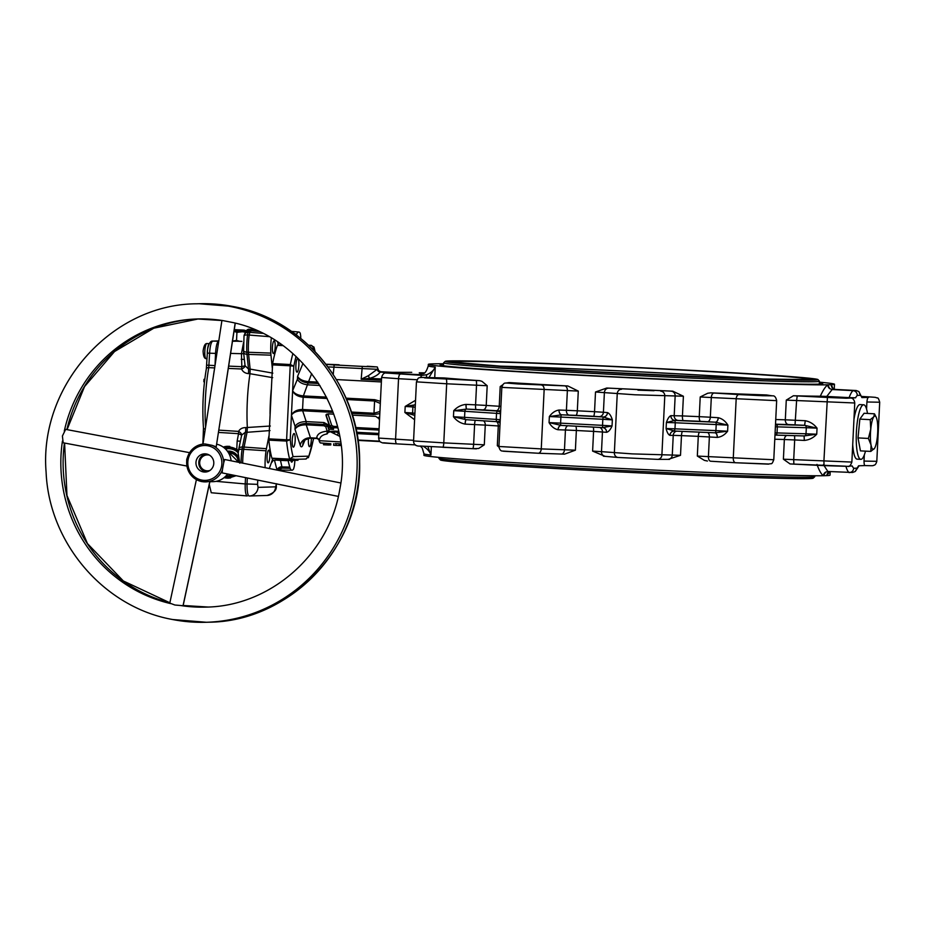 <?xml version="1.0" encoding="UTF-8"?>
<svg xmlns="http://www.w3.org/2000/svg" width="926" height="926" viewBox="0 0 926 926"><rect width="100%" height="100%" fill="white"/><g stroke="black" fill="none" stroke-linecap="round" stroke-linejoin="round"><path stroke-width="1.39" d="M857.117 459.146A27.305 5.869 93 0 1 852.719 444.584A27.305 5.869 93 0 0 853.587 452.038A27.305 5.869 93 0 0 857.117 459.146L860.821 459.342A27.305 5.869 93 0 0 865.497 451.136M867.488 413.436A27.305 5.869 93 0 0 867.222 411.896A27.305 5.869 93 0 0 863.692 404.789A27.305 5.869 93 0 0 857.291 422.071A27.305 5.869 93 0 0 857.291 452.224A27.305 5.869 93 0 0 860.821 459.342M859.999 404.593A27.305 5.869 93 0 0 853.946 419.478A27.305 5.869 93 0 1 859.999 404.593L863.692 404.789M876.274 417.348A16.691 3.588 93 0 0 873.808 416.804A16.691 3.588 93 0 0 870.764 429.132A16.691 3.588 93 0 0 871.053 445.012A16.691 3.588 93 0 0 874.387 448.566A16.691 3.588 93 0 0 874.642 448.172A16.691 3.588 93 0 0 877.42 436.25A16.691 3.588 93 0 0 877.13 420.369A16.691 3.588 93 0 0 876.274 417.348L874.468 413.806L873.808 416.804L870.232 419.652L870.764 429.132L868.403 438.449L871.053 445.012L870.81 451.413L874.595 448.265M870.81 451.413L860.428 450.869L858.02 437.905L859.849 419.108L864.085 413.262L874.468 413.806M870.232 419.652L859.849 419.108M868.403 438.449L858.02 437.905M438.982 457.375L438.936 458.312A188.14 3.287 2.8 0 0 438.959 458.37L440.406 459.956A186.624 3.253 2.8 0 0 586.598 470.234A186.624 3.253 2.8 0 0 813.144 478.186L814.73 476.74A188.14 3.287 2.8 0 0 814.764 476.693L814.811 475.756M438.959 458.37A188.14 3.287 2.8 0 0 586.343 468.73A188.14 3.287 2.8 0 0 814.73 476.74M828.585 472.237L826.791 475.628A203.315 3.554 -177.2 0 1 823.434 475.733L823.341 475.733C821.177 474.077 819.047 470.304 816.987 464.401M427.847 446.517L430.937 455.048A203.315 3.554 -177.2 0 1 423.969 453.775L423.888 455.291A203.315 3.554 2.8 0 0 583.183 466.554A203.315 3.554 2.8 0 0 823.341 475.733A4.549 4.341 -54 0 1 825.679 472.098L828.145 471.484L852.626 472.48L855.311 471.438L856.839 468.174A37.167 7.987 93 0 0 858.576 465.79L865.243 465.581C875.545 465.882 872.084 465.651 874.318 465.165C875.348 464.864 876.181 463.579 876.806 461.322L864.016 461.079L864.328 454.886M828.041 472.711L828.052 472.7A4.549 4.398 44 0 0 826.86 475.628A203.315 3.554 2.8 0 0 830.032 475.154L830.205 471.589M605.072 456.333L592.617 451.101L593.578 431.4A203.315 3.554 -177.2 0 1 584.931 430.949A203.315 3.554 -177.2 0 1 576.354 430.486L575.393 450.186L564.513 454.157L561.469 454.041M538.249 453.254L561.341 454.041A4.549 2.928 -88 0 0 561.399 454.041L564.513 454.157M498.952 447.142L497.32 445.661L498.281 425.96A203.315 3.554 -177.2 0 1 485.27 425.115L484.298 444.816L478.684 448.473L472.654 448.67A4.549 0.787 -87.4 0 0 473.637 444.237L474.598 424.536A4.549 0.787 92.6 0 1 475.362 420.3M472.642 448.67L420.983 446.066C416.063 446.459 413.586 444.758 413.563 440.95L443.785 442.871A4.549 0.787 -87.4 0 1 442.79 447.304A4.549 0.787 -87.4 0 0 442.79 447.304L472.63 448.67A4.549 0.787 -87.4 0 0 472.642 448.67L476.427 448.844M845.531 466.183L790.005 463.938L793.871 464.123L793.709 459.632L851.862 462.074C850.554 465.546 849.292 466.982 848.066 466.357L824.071 465.639L823.908 461.16L827.416 397.462L846.295 398.238L855.578 397.798L849.142 397.624A41.728 8.959 -87 0 1 853.008 390.633L856.272 390.529L858.888 391.594L860.404 395.321L857.314 395.414C857.082 392.543 855.647 390.957 853.008 390.633L832.127 389.533L826.756 396.444L849.142 397.624M790.075 463.938L783.396 459.203L784.357 439.514A203.315 3.554 -177.2 0 1 774.773 439.225M710.682 461.229L710.74 461.229A4.549 2.604 -86.5 0 1 710.74 461.229A4.549 2.604 -86.5 0 1 708.413 456.622L773.777 459.747C771.508 465.465 771.902 462.977 768.487 464.146L735.603 462.745A4.549 2.604 -86.5 0 1 733.276 458.139L736.17 399.048A4.549 2.604 -86.5 0 1 738.994 394.569L762.538 395.726L772.018 395.807L766.543 394.951A203.315 3.554 -177.2 0 1 710.774 392.844L738.994 394.569M707.441 461.032L704.42 460.384L697.324 456.055L698.285 436.354A203.315 3.554 -177.2 0 1 681.478 435.625L680.506 455.326L668.178 459.365M667.773 459.365A4.549 4.283 -89.9 0 0 667.993 459.365L669.486 459.389M603.393 456.205L605.222 456.356A4.549 4.121 -85.1 0 1 601.495 451.645L632.134 453.879L672.276 455.06L673.237 435.359L669.961 435.359A4.549 4.283 90.1 0 1 674.302 431.041M717.222 437.408A4.549 2.604 93.5 0 0 714.907 432.801L727.605 431.203C724.745 434.873 721.319 436.933 717.326 437.408L698.285 436.354A4.549 1.563 92.4 0 1 699.558 432.153M669.961 435.359L669.915 435.359C668.306 434.641 667.033 432.373 666.095 428.53L674.452 431.041A219.242 3.831 -177.2 0 0 714.849 432.801L714.918 432.801A2.28 0.891 -87.6 0 0 715.914 430.602L727.605 431.203L727.894 425.138L715.37 422.187A4.549 2.604 93.5 0 0 718.194 417.707L718.287 417.719C722.211 418.668 725.417 421.145 727.894 425.138L716.203 424.548A2.28 0.891 -87.6 0 0 715.439 422.198A4.549 2.593 94.4 0 0 718.287 417.719M669.915 435.359A4.549 4.283 92.1 0 1 674.36 431.041L674.973 428.831A221.522 3.866 2.8 0 0 715.914 430.602L716.203 424.548A221.522 3.866 -177.2 0 1 675.274 422.765L674.973 428.831L666.095 428.53L666.396 422.476C667.704 418.645 669.197 416.364 670.887 415.658L682.439 415.924A203.315 3.554 2.8 0 0 699.257 416.654L700.218 396.965L707.707 393.249L710.774 392.844M670.922 415.658A4.549 4.283 90.1 0 0 674.973 420.439A219.242 3.831 2.8 0 0 715.37 422.187L700.588 421.353A207.864 3.623 -177.2 0 1 683.4 420.612L674.915 420.439L666.396 422.476L675.274 422.765L674.915 420.439A4.549 4.271 88 0 1 670.887 415.658M606.518 432.303A4.549 4.121 94.9 0 0 602.791 427.604A4.549 4.121 94.9 0 0 602.757 427.592L612.051 425.937C610.489 429.641 608.66 431.771 606.576 432.303L593.578 431.4A4.549 0.787 93 0 0 593.253 427.106M503.339 451.228L538.11 453.242A4.549 2.928 -88 0 0 538.18 453.242L561.399 454.041A4.549 2.928 -88 0 0 564.478 449.7L565.439 430L558.019 429.745C554.361 428.912 551.375 426.527 549.06 422.603L561.249 425.404A219.242 3.831 -177.2 0 0 602.629 427.592L602.71 427.592A4.549 4.121 93.3 0 0 602.699 427.592L602.525 425.347L612.051 425.937L612.352 419.872L603.15 416.978A4.549 4.121 94.9 0 0 607.479 412.602L607.537 412.614C609.551 413.494 611.148 415.913 612.352 419.872L602.826 419.281L603.208 416.989A4.549 4.121 96.6 0 0 607.537 412.614M558.112 429.745A4.549 2.928 92 0 1 561.179 425.404L561.179 425.404A2.28 0.706 -86.9 0 1 560.6 423.136A221.522 3.866 2.8 0 0 602.525 425.347L602.826 419.281A221.522 3.866 -177.2 0 1 581.632 418.182A221.522 3.866 -177.2 0 1 560.901 417.07L549.361 416.55C552.035 412.799 555.253 410.635 558.98 410.044L566.411 410.299L567.372 390.598A4.549 2.928 -88 0 0 564.675 385.853L567.846 385.968A203.315 3.554 -177.2 0 1 509.138 382.565L506.672 383.04L518.039 383.954L564.675 385.853M559.072 410.056A4.549 2.928 92 0 0 561.769 414.802A219.242 3.831 2.8 0 0 582.234 415.901A219.242 3.831 2.8 0 0 603.15 416.978L593.531 416.283A207.864 3.623 -177.2 0 1 584.688 415.82A207.864 3.623 -177.2 0 1 575.926 415.357L561.7 414.802L549.361 416.55L549.06 422.603L560.6 423.136L560.901 417.07A2.28 0.706 -86.9 0 1 561.7 414.802A4.549 2.928 91 0 1 558.98 410.044M483.43 420.821A4.549 3.206 93.8 0 1 485.27 425.115L465.176 424.108A4.549 0.787 92.6 0 1 466.172 419.675L466.114 419.675A2.28 1.69 -86.1 0 1 466.102 419.675A2.28 1.69 -86.1 0 1 464.563 417.348A221.522 3.866 2.8 0 0 496.243 419.397L500.248 419.686M465.176 424.108L465.06 424.096C460.349 423.17 456.472 420.717 453.451 416.735L466.125 419.675L497.47 421.712L500.19 420.983M466.067 419.675L466.102 419.675A4.549 0.799 93.3 0 0 465.06 424.096M500.607 412.301L497.968 411.098L498.778 410.97L496.105 410.727A207.864 3.623 -177.2 0 1 482.793 409.871L466.635 409.072L453.752 410.681C457.143 406.989 461.229 404.905 466.021 404.407L475.57 404.836L476.531 385.147A4.549 0.787 -87.4 0 0 475.964 380.482L479.761 380.667A203.315 3.554 -177.2 0 1 444.167 377.947L424.548 377.889L475.964 380.482M466.137 404.407A4.549 0.787 92.6 0 0 466.704 409.072A219.242 3.831 2.8 0 0 497.968 411.098A4.549 4.537 -98.9 0 0 498.894 411.051L498.894 411.051A4.549 4.537 -98.9 0 0 499.195 410.994M876.806 461.322L879.7 402.231L866.91 401.988L866.562 409.049M865.289 465.581C864.49 465.824 864.074 464.32 864.016 461.079M866.91 401.988C867.268 398.747 867.836 397.219 868.623 397.404L862.025 396.455M849.038 466.079L852.244 465.975A37.167 7.987 93 0 0 853.749 468.267L856.839 468.174M858.888 391.594L861.909 397.601L868.623 397.404M845.982 466.472A41.728 8.959 -87 0 0 849.003 472.584C851.688 472.48 853.274 471.033 853.749 468.267M804.335 440.429L804.115 435.938A2.28 1.817 -88.5 0 0 806.014 433.773L816.744 434.213C813.317 437.882 809.174 439.954 804.335 440.429L804.057 435.938L816.744 434.213L817.045 428.159L804.567 425.323L805.296 420.728C810.065 421.677 813.977 424.154 817.045 428.159L806.314 427.719A2.28 1.817 -88.5 0 0 804.636 425.335L805.296 420.728M804.15 435.938L804.115 435.938A2.28 1.817 -88.5 0 0 804.138 435.938L775.444 435.081A2.28 1.528 -88.1 0 0 777.041 432.917A221.522 3.866 2.8 0 0 806.014 433.773L806.314 427.719A221.522 3.866 -177.2 0 1 777.331 426.851L777.041 432.917L775.085 432.859M774.981 435.012L775.432 435.081A2.28 1.528 -88.1 0 0 775.444 435.081A219.242 3.831 -177.2 0 0 804.046 435.938M848.945 397.995C852.302 397.52 854.235 399.175 854.756 402.984L796.603 400.541L795.029 424.849L804.567 425.323A219.242 3.831 2.8 0 1 775.965 424.478A4.549 4.48 -81.6 0 1 775.525 424.432A4.549 4.48 -81.6 0 1 775.502 424.432A4.549 4.48 -77.6 0 0 775.942 424.478A2.28 1.528 -88.1 0 1 777.331 426.851L775.386 426.793M567.846 385.968L578.287 391.096L577.326 410.797A203.315 3.554 2.8 0 0 585.892 411.248A203.315 3.554 2.8 0 0 594.538 411.7L595.511 391.999L606.727 388.029L672.82 391.2A203.315 3.554 -177.2 0 1 606.727 388.029M672.82 391.2L683.4 396.235L682.439 415.924A4.549 1.192 92.5 0 0 683.4 420.612M766.543 394.951L767.92 395.182M795.029 424.849L788.582 424.583A4.549 3.496 91.6 0 1 785.317 419.814L786.278 400.113L793.408 395.749L827.416 397.462M826.756 396.444L820.32 396.212A203.315 3.554 -177.2 0 1 793.408 395.749M820.32 396.212C822.959 390.344 825.448 386.536 827.786 384.822L829.754 388.654A4.549 4.317 54.6 0 1 827.786 384.822A203.315 3.554 2.8 0 1 587.628 375.643A203.315 3.554 2.8 0 1 428.333 364.381A203.315 3.554 2.8 0 1 443.554 363.779M479.761 380.667L481.96 381.338L487.192 385.725L486.231 405.426A203.315 3.554 2.8 0 0 499.241 406.271L500.202 386.57L502.876 384.707M506.221 383.017L509.138 382.565M856.272 390.529L835.391 389.429L833.018 388.561L831.305 384.707A203.315 3.554 2.8 0 0 834.476 384.244A203.315 3.554 2.8 0 0 819.394 382.16M833.018 388.561L832.497 388.098A4.549 4.422 -43.8 0 1 831.305 384.707L832.81 388.399M414.593 419.733L404.894 412.487L414.686 415.392A2.28 2.222 -82.5 0 1 414.524 415.38L414.512 415.369A2.28 2.222 -82.5 0 1 412.602 413.019A221.522 3.866 2.8 0 0 414.917 413.309M415.207 407.243A221.522 3.866 -177.2 0 1 412.892 406.954A2.28 2.222 -82.5 0 1 415.195 404.789A4.549 1.551 92.4 0 0 415.334 404.766A219.242 3.831 2.8 0 1 415.242 404.789A4.549 1.551 93.2 0 0 415.334 404.778L405.194 406.433L415.554 400.287M339.692 436.331L337.377 435.174A3.033 0.914 109.5 0 1 338.766 432.639L338.974 432.708M337.377 435.174L330.42 431.771L328.244 432.361L327.063 433.935C322.236 434.745 319.632 436.991 319.25 440.683A3.033 2.662 -0.7 0 0 316.669 438.137L310.476 437.801A3.033 0.648 93 0 0 310.777 438.206A3.033 0.648 93 0 0 310.789 438.206L310.06 438.195C300.221 441.123 305.013 441.899 303.323 442.119L303.323 442.119A9.098 7.616 22.7 0 0 302.848 445.163A12.142 2.604 -87 0 1 301.459 446.818A12.142 2.604 -87 0 1 300.232 445.244A9.098 7.778 161.8 0 1 310.476 437.801L306.217 424.826C300.776 424.803 297.026 426.273 294.977 429.236C296.945 425.509 300.661 423.599 306.124 423.529L306.217 424.826L323.973 425.763L325.744 426.712A1.516 1.296 161.8 0 0 327.445 425.474L328.915 429.953A1.516 1.296 161.8 0 1 327.214 431.192L325.744 426.712M310.777 438.206L316.692 438.507C317.687 438.137 320.222 441.517 319.25 440.741A2.28 2.28 -150.6 0 0 321.403 443.068L330.327 443.704M330.316 443.704L320.79 442.964C320.269 443.23 319.759 442.478 319.25 440.683L340.618 441.933M317.317 438.114L316.669 438.137C317.005 434.12 320.523 431.805 327.214 431.192L327.063 433.935M333.707 443.751L333.638 445.267L335.999 445.418L340.039 445.522L340.062 444.133M329.598 444.955L330.767 444.955L330.825 443.728M328.742 445.012L328.799 443.623L328.718 445.024L323.533 444.746L323.602 443.299M328.742 444.955L329.587 444.989L329.656 443.67M329.494 445.001L329.552 443.658M340.039 445.487L341.092 445.487M340.351 445.51L340.421 444.156M333.673 445.267L333.742 443.878M335.999 445.418L336.069 443.982M339.229 444.04L339.113 445.545M339.113 445.556L339.194 444.11M334.043 433.356L334.842 431.886L338.962 432.639M328.244 432.361L328.799 431.169L334.842 431.886L334.842 431.122L338.673 431.331M300.232 445.244L294.977 429.236L295.116 426.435C297.014 423.263 300.719 421.654 306.217 421.596L306.124 423.529L323.88 424.455L327.445 425.474L327.503 424.421L329.054 429.178L328.799 431.169M294.04 433.518A6.829 1.47 93 0 0 292.234 440.325A6.829 1.47 93 0 0 293.345 447.154A6.829 1.47 93 0 0 293.368 447.154A6.829 1.47 93 0 0 295.174 440.359A6.829 1.47 93 0 0 294.063 433.518A6.829 1.47 93 0 0 294.04 433.518M308.508 438.38A6.829 1.47 93 0 0 309.515 446.668A6.829 1.47 93 0 0 309.539 446.668A6.829 1.47 93 0 0 311.379 438.23M272.14 458.567L290.151 459.504L289.653 459.122L293.067 456.622L289.907 459.504L271.897 458.185A68.281 14.654 -87 0 1 268.864 440.139L272.614 363.594A68.281 14.654 -87 0 1 277.418 345.317L281.805 344.796M297.709 358.524A6.829 1.47 93 0 0 295.903 365.319A6.829 1.47 93 0 0 297.014 372.159A6.829 1.47 93 0 0 297.038 372.159A6.829 1.47 93 0 0 298.843 365.353A6.829 1.47 93 0 0 297.732 358.524A6.829 1.47 93 0 0 297.709 358.524M308.879 345.456L311.437 345.375L308.636 345.224L311.414 345.375L314.18 348.558L313.764 346.799M268.864 440.139L286.62 441.077L290.232 439.711A65.237 14.006 93 0 0 293.067 456.622L308.914 456.148A65.237 14.006 93 0 0 313.416 439.005L313.439 439.074M313.451 438.345L313.486 439.051L313.52 438.345M290.151 459.504L306.101 459.018L308.914 456.148L305.858 459.018M313.451 439.387L308.427 457.71M281.053 459.03L280.983 460.419L276.92 460.164L277.001 458.648M280.983 460.419L286.389 460.639L286.389 459.319M289.41 460.442L290.671 460.5L290.729 459.481M290.498 460.5L290.544 459.493M290.683 460.419L292.361 460.465L292.338 459.435M292.361 460.396L293.646 460.43L293.692 459.4M293.716 460.291L295.058 460.361L295.116 459.354M295.07 460.257L296.528 460.315L296.586 459.308M295.024 460.361L295.07 459.354M296.355 460.326L296.401 459.308M296.528 460.291L296.933 459.296M296.887 460.315L297.987 460.28L298.033 459.261M287.928 460.523L289.34 460.535M289.34 460.558L289.398 459.47M286.4 460.569L287.836 460.581M287.836 460.604L287.893 459.4M271.897 458.185L289.653 459.122A68.281 14.654 -87 0 1 286.62 441.077L286.609 439.804L290.232 439.711L291.424 415.195C293.392 411.457 297.107 409.547 302.57 409.477L302.663 410.785C297.223 410.762 293.473 412.232 291.424 415.195L292.628 390.703C294.364 393.619 297.952 395.356 303.392 395.911L303.161 397.231C297.755 396.629 294.248 394.453 292.628 390.703L297.431 379.197L297.57 376.396C299.306 379.313 302.895 381.061 308.335 381.605L317.792 382.114M272.464 364.879L290.22 365.805L290.37 364.531L293.82 366.175L292.628 390.703M311.68 373.583L308.103 382.924C302.698 382.322 299.191 380.146 297.57 376.396L302.999 363.374M319.968 385.482L308.011 384.857C302.547 384.244 299.017 382.357 297.431 379.197M368.49 375.643A3.033 0.88 -104.5 0 0 369.613 378.352L361.175 379.232L368.49 375.643L377.218 369.3L327.978 366.881M338.916 364.867L332.654 364.647L338.916 364.867M328.672 431.481L334.842 431.122M323.973 425.763L323.973 422.534L327.503 424.421M323.973 422.534L306.217 421.596L302.663 410.785L333.129 412.394M380.204 372.102A3.033 2.431 -142.8 0 1 377.218 369.3L378.248 369.497C378.074 370.192 378.908 370.932 380.76 371.72L380.181 372.125C378.167 374.856 374.648 376.928 369.613 378.352L381.524 378.977M337.863 427.881L333.58 427.662L333.499 429.409L329.054 429.178M326.762 414.119A1.516 1.296 -18.2 0 0 326.195 415.01L326.183 414.535M327.931 413.876L331.716 425.404A1.516 1.296 -18.2 0 0 330.015 426.655L326.021 414.79M331.716 425.404L333.487 426.354L333.58 427.662L330.015 426.655L329.969 427.523L326.01 415.45L328.406 413.876L333.765 414.165M379.556 419.108L375.759 416.376L352.378 415.149M333.499 429.409L329.969 427.523M379.822 413.621L373.919 414.547L351.822 413.378M351.382 412.058L373.826 413.239L379.926 411.526M380.32 403.447L374.417 400.993L346.66 399.523M346.069 398.168L374.648 399.673L380.436 401.294M336.474 379.567L381.373 381.94M377.195 369.358A3.033 2.408 -143.5 0 0 380.181 372.125L389.707 372.634M390.413 372.669L411.375 372.321M386.316 373.085L386.57 373.074C384.302 372.53 382.646 373.988 381.593 377.461L378.63 438.067L413.586 440.313M333.221 374.405L334.17 364.913L362.298 366.395C378.248 367.101 379.88 367.055 367.194 366.245C381.616 367.448 375.806 366.048 378.271 369.266A3.033 2.685 -1.4 0 0 378.248 369.497A3.033 2.662 -0.6 0 1 378.259 369.324M386.918 373.074L422.129 375.377A4.549 1.551 93.2 0 0 420.705 377.507M421.828 374.069A212.413 3.704 -177.2 0 0 418.749 374.59L394.326 373.525L419.339 374.856C421.527 374.66 421.33 374.567 418.749 374.59C421.33 374.567 421.527 374.66 419.339 374.856A212.413 3.704 -177.2 0 0 422.129 375.377L426.851 374.694A4.549 1.458 68.7 0 0 426.712 377.542M424.432 372.842L419.258 372.773L423.911 373.178M431.354 446.726L430.937 455.048C429.942 451.703 427.407 448.786 423.344 446.309A4.549 1.401 -62.5 0 1 423.275 446.228M426.851 374.694C431.111 372.75 433.912 370.25 435.243 367.159L428.923 377.6M439.572 378.653L455.696 379.22L439.572 378.653M524.961 384.197L541.073 384.753L524.961 384.197M637.945 390.159L654.057 390.714L637.945 390.159M748.266 394.939L764.378 395.506L748.266 394.939M826.362 397.266L842.475 397.821L826.362 397.266M862.233 396.999L867.419 397.069L862.094 396.617M823.422 464.62L827.844 471.473M826.791 475.628L829.893 471.577M823.434 475.733L825.679 472.098M828.064 472.688L828.932 472.005M835.426 389.429A207.864 3.623 -177.2 0 1 832.15 389.533L829.754 388.654M827.879 384.811A203.315 3.554 2.8 0 0 831.235 384.718M819.36 382.878A191.555 3.345 -177.2 0 1 822.728 383.665A191.555 3.345 -177.2 0 1 590.163 375.562A191.555 3.345 -177.2 0 1 440.081 364.96A191.555 3.345 -177.2 0 1 443.519 364.497M445.221 361.348L443.635 362.795A188.14 3.287 2.8 0 0 443.6 362.853A188.14 3.287 2.8 0 0 591.008 373.271A188.14 3.287 2.8 0 0 819.441 381.234A188.14 3.287 2.8 0 0 819.406 381.176L817.971 379.579A186.624 3.253 2.8 0 0 671.778 369.3A186.624 3.253 2.8 0 0 445.221 361.348A186.624 3.253 2.8 0 0 591.413 371.743A186.624 3.253 2.8 0 0 817.971 379.579M671.616 369.312A185.86 3.241 2.8 0 0 445.973 361.499A185.86 3.241 2.8 0 0 591.575 371.743A185.86 3.241 2.8 0 0 817.207 379.66A185.86 3.241 2.8 0 0 671.616 369.312M670.632 369.335A181.311 3.16 2.8 0 0 450.522 361.615A181.311 3.16 2.8 0 0 592.559 371.708A181.311 3.16 2.8 0 0 812.669 379.324A181.311 3.16 2.8 0 0 670.632 369.335M762.989 379A165.384 2.882 2.8 0 0 667.021 373.236A165.384 2.882 2.8 0 0 500.005 366.14M238.341 462.248A9.098 8.89 -91.7 0 0 228.664 453.115L229.173 453.092M239.51 462.491A11.124 10.857 88.3 0 0 227.379 451.17A11.066 10.811 88.3 0 1 239.417 462.468M225.493 449.017A13.577 13.265 88.3 0 1 238.214 452.86A13.531 13.207 -91.7 0 0 225.539 449.064M224.312 447.952A14.92 14.573 88.3 0 1 238.433 451.205M224.115 447.779A15.175 14.816 88.3 0 1 228.166 447.05M254.175 329.448L248.376 329.239L254.627 329.633M256.49 330.432L247.126 329.887L248.376 329.239M234.764 329.656L244.348 330.131L234.764 329.656M234.035 331.195L245.483 331.716L245.529 330.895L234.162 330.397M258.458 331.311L256.699 331.253M232.53 341.081L241.883 341.37M232.299 341.069L236.535 340.455L236.929 332.365L234.012 331.381M236.107 475.721L228.352 478.163L224.08 477.677M238.121 453.809L238.839 448.716A4.549 2.489 11.3 0 1 242.473 447.015L244.094 447.073L247.045 432.268L245.425 432.187L241.663 435.127L238.549 433.681A4.549 1.134 93.6 0 0 238.538 431.389C239.984 428.854 242.381 427.592 245.726 427.592L270.334 426.018M238.839 448.716L241.663 435.127A4.549 2.57 26.1 0 0 241.339 433.854A4.549 2.57 26.1 0 0 238.538 431.389L218.872 430.139M239.799 463.162L238.248 453.636M268.957 336.636L247.555 334.934A4.549 1.516 -172.5 0 0 244.024 335.953L243.561 352.181A4.549 2.616 174.1 0 0 246.999 354.345L270.982 355.167A13.763 2.952 -87 0 1 270.832 353.107A21.344 4.584 -87 0 1 271.33 338.002M300.753 338.36A21.344 4.584 93 0 0 300.707 335.964L300.255 333.256A21.344 4.584 93 0 0 298.878 332.029A21.344 4.584 93 0 0 296.714 334.078A13.763 2.952 93 0 0 296.355 334.911M273.483 353.558A6.355 1.366 -87 0 1 273.459 353.558A6.355 1.366 -87 0 1 272.429 347.204A6.355 1.366 -87 0 1 274.108 340.872A6.355 1.366 -87 0 1 274.131 340.872A6.355 1.366 -87 0 1 275.161 347.227A6.355 1.366 -87 0 1 273.483 353.558M292.72 460.407A6.355 1.366 -87 0 1 291.702 462.132A6.355 1.366 -87 0 1 291.678 462.132A6.355 1.366 -87 0 1 290.845 460.43M268.146 462.85A6.355 1.366 -87 0 1 268.112 462.85A6.355 1.366 -87 0 1 267.082 456.483A6.355 1.366 -87 0 1 268.76 450.152A6.355 1.366 -87 0 1 268.783 450.152A6.355 1.366 -87 0 1 269.813 456.518A6.355 1.366 -87 0 1 268.146 462.85M224.057 447.744A15.175 14.816 88.3 0 1 238.457 450.962M235.528 475.605A15.175 14.816 88.3 0 1 224.949 476.936M229.081 477.376A15.175 14.816 88.3 0 1 224.995 476.89M243.561 352.181L245.054 365.689A4.549 2.442 -19.9 0 1 244.614 366.87A4.549 2.442 -19.9 0 1 241.582 368.999A4.549 1.134 92.5 0 0 241.836 366.696L241.443 353.605L243.561 342.539M209.461 455.164A7.964 7.778 -91.7 0 0 199.692 462.444A7.964 7.778 -91.7 0 0 209.924 470.42M206.556 471.878A9.098 8.89 88.3 0 1 206.012 453.914M209.172 343.65L206.857 343.534A7.582 1.632 93 0 0 206.66 343.581A7.582 1.632 93 0 0 204.831 351.162A7.582 1.632 93 0 0 205.861 358.617A7.582 1.632 93 0 0 206.058 358.686L207.054 358.732M209.091 343.835A7.582 1.632 93 0 0 207.412 351.29A7.582 1.632 93 0 0 207.389 352.111M258.748 331.439L251.779 330.825A22.143 4.757 93 0 0 251.698 330.814A22.143 4.757 93 0 0 249.87 332.353L248.237 332.307A4.549 4.121 -149 0 0 244.638 334.205C245.043 332.527 246.848 331.381 250.066 330.79A22.085 4.746 93 0 0 248.237 332.307A4.549 1.1 -88.5 0 0 247.555 334.934A22.085 4.746 93 0 0 246.848 342.851A22.085 4.746 93 0 0 246.837 352.158L248.457 352.274A22.143 4.757 93 0 1 249.175 334.969L249.87 332.353L262.776 333.36M272.695 377.669L249.985 373.71A62.123 13.334 93 0 0 247.346 427.673L247.045 432.268M228.687 366.117L241.836 366.696L245.054 365.689L248.504 369.034L250.136 369.127L249.985 373.71L248.365 373.618C245.031 373.271 242.774 371.731 241.582 368.999L228.328 368.421M250.136 369.127L248.619 354.461A14.561 3.125 93 0 1 248.457 352.274L270.832 353.107M265.125 467.676L265.102 467.04A21.344 4.584 -87 0 1 266.051 450.777A13.763 2.952 -87 0 1 266.41 448.693L269.003 435.671M240.332 441.204L237.172 440.996L238.549 433.681L218.524 432.419M238.538 450.441A4.549 1.806 8.5 0 1 242.091 449.214A14.492 3.114 93 0 1 242.473 447.015L245.425 432.187A4.549 1.157 92.9 0 0 245.726 427.592M280.462 460.396L282.233 468.116A4.549 4.167 3.5 0 0 277.777 470.234M288.044 460.523L289.769 467.098L282.164 466.924A4.549 3.692 -13.5 0 0 277.198 470.119M282.129 466.773A4.549 3.692 -14.7 0 0 277.14 470.107M243.422 350.456A4.549 1.956 177 0 0 246.837 352.158A14.492 3.114 93 0 0 246.999 354.345L248.504 369.034A4.549 1.157 -86.7 0 1 248.365 373.618M244.302 359.473L241.165 359.265M243.723 353.744L230.632 353.419M216.916 353.176L215.55 353.153C216.071 345.849 217.135 341.787 218.756 340.965L212.806 341.092C211.14 341.914 210.063 345.977 209.6 353.292L208.755 367.645A60.364 12.964 93 0 0 205.584 427.048M248.237 331.08L245.378 330.802M203.882 387.832L203.338 394.985M204.785 379.255L203.963 379.359L203.847 381.778L204.472 381.94M202.84 411.306L203.025 420.601M276.654 483.754C275.196 485.71 279.837 490.977 267.035 495.468L249.025 496A9.098 8.89 -91.7 0 0 258.065 487.365L275.635 486.833L276.446 483.789M249.001 496L249.025 496C247.682 495.283 246.999 491.266 247.022 483.962L257.555 484.356L258.065 487.365M216.163 481.335L245.216 483.939C245.031 491.231 245.703 495.248 247.242 495.966L211.255 492.748L209.253 484.483M267.035 495.468A9.098 8.89 -91.7 0 0 275.635 486.833M266.41 448.693L244.094 447.073A14.561 3.125 93 0 0 243.712 449.272A22.143 4.757 93 0 0 242.693 463.127M289.769 467.098A13.763 2.952 93 0 0 290.151 468.278A21.344 4.584 93 0 0 291.956 470.223A21.344 4.584 93 0 0 293.623 468.903L294.341 466.148A21.344 4.584 93 0 0 294.896 460.361M278.402 344.9L277.615 341.914M270.982 355.167L272.302 368.073M271.249 389.73A58.176 12.489 93 0 0 270.056 414.015M272.823 458.601L269.605 467.711A13.763 2.952 -87 0 1 269.281 468.51M290.151 468.278L282.233 468.116L278.008 469.887M279.583 343.245L277.95 343.176M213.536 375.169A60.827 13.057 -87 0 1 214.438 369.312M232.877 341.138L234.591 341.208M244.024 335.953A4.549 4.549 0 0 1 244.638 334.205L244.638 334.205A4.549 4.121 -149 0 0 244.128 335.71M247.323 477.99L247.022 483.962L245.216 483.939L245.529 477.631M247.103 495.954L211.255 492.748M227.495 446.309A15.927 15.557 88.3 0 0 223.189 447.096L227.402 446.309L236.767 449.226L238.491 450.777M215.55 353.153L215.017 365.527M246.142 332.33L242.392 331.728L236.929 332.365M236.535 340.455L240.077 341.381M234.023 331.3L246.686 331.89M245.251 330.721L248.724 330.941M246.987 331.67L245.494 331.577M244.915 330.501L247.092 330.57M249.025 330.871L247.08 330.698L247.126 329.887M235.192 475.536A14.92 14.573 88.3 0 1 225.192 476.705M236.165 329.76L242.832 330.05L236.165 329.76M254.534 329.598L249.881 329.343L254.256 329.482M232.901 475.073A13.577 13.265 88.3 0 1 226.303 475.582M226.349 475.524A13.531 13.207 -91.7 0 0 232.808 475.061M202.887 406.34L202.852 408.875M203.118 399.141L203.014 401.606M169.933 603.162L174.887 605.014L183.035 605.72L209.808 481.543L201.498 481.566L198.303 480.525A18.971 18.52 88.3 0 1 205.051 443.959L212.042 445.325A18.971 18.52 88.3 0 1 223.698 462.826L222.379 469.991A18.971 18.52 88.3 0 1 198.303 480.525M189.587 452.664L65.653 429.375L62.401 436.03L63.176 442.79L186.913 466.033M186.658 463.023L186.739 459.389L187.978 455.87M183.163 605.5L209.843 481.728L213.269 481.659A18.971 18.52 -91.7 0 0 227.576 473.996M231.118 460.789A18.971 18.52 -91.7 0 0 216.719 444.191M201.683 480.073A17.444 17.038 -91.7 0 0 221.592 466.195A17.444 17.038 -91.7 0 0 208.014 445.8A17.444 17.038 -91.7 0 0 188.105 459.678A17.444 17.038 -91.7 0 0 201.683 480.073M206.498 453.995A9.098 8.89 -91.7 0 0 195.988 462.213A9.098 8.89 -91.7 0 0 205.121 472.04A9.098 8.89 -91.7 0 0 206.498 453.995M216.348 445.95L235.273 323.151M212.042 445.325L216.221 446.783L235.169 323.128M340.837 482.99L224.682 459.493L223.698 462.826M222.379 469.991L222.136 472.897L338.395 496.417L222.205 472.897M222.807 320.581A144.143 140.752 -91.7 0 0 197.215 318.961L222.807 320.581L232.102 322.387C303.068 336.856 353.894 414.061 340.236 487.03L339.124 493.037C327.133 556.572 268.991 606.31 205.954 607.109A144.143 140.752 -91.7 0 1 180.362 605.488M186.913 466.044L63.176 442.79M487.192 385.725L446.679 383.781L443.785 442.871L484.298 444.816M578.287 391.096L501.834 387.392L498.94 446.482C499.403 449.226 500.422 450.742 501.985 451.02L538.18 453.242A4.549 2.928 -88 0 0 541.259 448.902L575.393 450.186M592.617 451.101L601.495 451.645L602.456 431.956A4.549 4.121 94.9 0 0 599.62 427.43M605.384 456.368A4.549 4.121 -85.1 0 1 605.222 456.356L618.093 457.467A4.549 4.121 -85.1 0 1 614.366 452.756L617.248 393.666A4.549 4.121 -85.1 0 1 621.589 389.29M697.324 456.055L708.413 456.622L709.374 436.922A4.549 2.604 93.5 0 0 707.684 432.5M575.764 426.191A4.549 1.169 93.1 0 1 576.354 430.486L565.439 430A4.549 2.928 92 0 1 567.812 425.763M717.326 437.408A4.549 2.604 92.6 0 0 714.941 432.801L674.36 431.041A4.549 4.283 92.1 0 1 674.383 431.041L674.232 431.041M707.522 421.712A4.549 2.604 93.5 0 0 710.335 417.221L718.194 417.707M678.249 420.439A4.549 4.283 90.1 0 1 674.197 415.658L675.158 395.958L635.028 394.789L595.511 391.999M682.497 431.4A4.549 1.192 92.5 0 0 681.478 435.625L673.237 435.359A4.549 4.283 90.1 0 1 676.605 431.146M606.576 432.303A4.549 4.121 93.3 0 0 602.71 427.592L561.179 425.404A4.549 2.928 92.9 0 0 558.019 429.745M599.087 416.631A4.549 4.121 94.9 0 0 603.416 412.255L607.479 412.602M569.108 415.056A4.549 2.928 92 0 1 566.411 410.299L577.326 410.797A4.549 1.169 93.1 0 1 575.926 415.357M497.447 421.712A219.242 3.831 -177.2 0 1 466.183 419.675M500.098 422.742A4.549 4.537 -90.6 0 0 497.517 421.712A2.28 1.366 -86.5 0 1 497.47 421.712A2.28 1.366 -86.5 0 1 496.243 419.397L496.544 413.343A221.522 3.866 -177.2 0 1 464.864 411.283L453.752 410.681L453.451 416.735L464.563 417.348L464.864 411.283A2.28 1.69 -86.1 0 1 466.635 409.072A4.549 0.787 91.9 0 1 466.021 404.407M500.549 413.633L496.544 413.343A2.28 1.366 -86.5 0 1 498.003 411.098A4.549 4.537 -106.7 0 0 499.484 410.912L499.484 410.912A4.549 4.537 -106.7 0 0 500.711 410.345L498.894 411.051M476.126 409.5A4.549 0.787 92.6 0 1 475.57 404.836L486.231 405.426A4.549 3.206 93.8 0 1 482.793 409.871M446.112 379.116A4.549 0.787 -87.4 0 1 446.679 383.781L416.445 381.848L413.563 440.95M499.936 426.076L498.281 425.96A4.549 2.917 93.6 0 0 496.591 421.654M498.94 446.482L541.259 448.902L544.141 389.811A4.549 2.928 -88 0 0 541.444 385.054M680.506 455.326L672.276 455.06A4.549 4.283 -89.9 0 1 667.993 459.365L657.622 459.365A4.549 4.283 -89.9 0 1 657.402 459.354L618.255 457.467A4.549 4.121 -85.1 0 1 618.093 457.467L657.622 459.365A4.549 4.283 -89.9 0 0 661.893 455.048L664.787 395.958A4.549 4.283 -89.9 0 0 660.736 391.166M768.684 463.995L735.661 462.745A4.549 2.604 -86.5 0 1 735.603 462.745L710.74 461.229L735.545 462.745M766.763 395.032A4.549 4.48 98.4 0 1 767.214 395.078L772.458 395.853C774.483 395.506 775.884 397.115 776.659 400.657L711.307 397.532A4.549 2.604 -86.5 0 1 714.12 393.041M861.909 397.601A37.167 7.987 93 0 0 860.404 395.321M857.314 395.414A37.167 7.987 93 0 0 855.578 397.798M786.278 400.113L796.603 400.541L797.217 395.934M804.208 440.417L794.682 439.943L793.709 459.632L783.396 459.203M775.745 419.524A203.315 3.554 2.8 0 0 785.317 419.814L805.18 420.717M786.718 435.44A4.549 3.496 91.6 0 0 784.357 439.514L794.682 439.943L794.624 435.683M788.582 424.583A207.864 3.623 -177.2 0 1 776.416 424.212L775.513 424.189M776.416 424.212A4.549 3.229 91.8 0 1 775.525 423.981M700.588 421.353A4.549 1.563 92.4 0 1 699.257 416.654L710.335 417.221L711.307 397.532L700.218 396.965M593.531 416.283A4.549 0.787 93 0 0 594.538 411.7L603.416 412.255L604.389 392.555A4.549 4.121 -85.1 0 1 608.729 388.179M421.33 374.173C422.048 372.541 424.779 376.905 428.263 365.897A203.315 3.554 2.8 0 0 435.243 367.159L434.722 377.739M683.4 396.235L675.158 395.958A4.549 4.283 -89.9 0 0 671.107 391.177M505.677 383.098A4.549 4.537 81.1 0 1 506.672 383.04M501.834 387.392C502.783 384.255 504.091 382.82 505.746 383.086L508.328 382.693A4.549 4.537 81.1 0 1 509.254 382.646M496.105 410.727A4.549 2.917 93.6 0 0 499.241 406.271L500.897 406.375M416.445 381.848C418.691 377.889 416.55 377.322 424.918 377.495A4.549 3.739 91.4 0 1 425.034 377.507M412.892 406.954L412.602 413.019L404.894 412.487L405.194 406.433L412.892 406.954M417.094 379.741L398.539 378.711L395.576 439.318A4.549 1.551 -86.8 0 0 396.884 443.867A4.549 1.551 -86.8 0 1 396.884 443.867L415.485 444.897L396.907 443.867C377.576 442.616 384.093 443.149 380.725 442.13C379.729 441.725 379.023 440.359 378.63 438.067M396.849 443.867L383.514 442.778M378.792 434.745L356.915 433.588M379.648 441.17L357.968 440.024M335.224 443.554L340.895 443.89M304.955 440.116L302.848 445.163M330.408 444.966L330.478 443.716M295.116 426.435L291.424 415.195M277.418 345.317L282.939 345.618M277.707 344.923L282.314 345.166M272.614 363.594L290.37 364.531A68.281 14.654 -87 0 1 292.882 353.57M268.841 438.866L286.609 439.804L290.22 365.805L293.82 366.175A65.237 14.006 93 0 1 296.042 356.441M314.863 351.359A65.237 14.006 93 0 0 314.18 348.558L312.166 348.627M327.191 398.493L303.161 397.231L302.57 409.477L332.631 411.063M318.694 383.491L308.103 382.924L303.392 395.911L326.508 397.127M325.987 364.242L339.09 364.763C323.116 364.057 321.484 364.103 334.17 364.913L326.102 364.393M374.648 399.673L373.919 414.547M362.298 366.395L361.175 379.232L381.454 380.308M356.66 432.28L378.861 433.449M379.023 430.058L355.966 428.842M333.487 426.354L337.539 426.562M355.677 427.523L379.081 428.761M379.498 420.335L378.502 417.302M400.321 374.173A4.549 1.551 93.2 0 0 398.539 378.711L381.593 377.461M411.746 372.321L392.427 372.333M497.32 445.661L498.975 445.776M501.915 386.686L500.202 386.57M669.591 369.37A176.507 3.079 2.8 0 0 459.446 361.441A176.507 3.079 2.8 0 0 593.589 371.673A176.507 3.079 2.8 0 0 803.745 379.602A176.507 3.079 2.8 0 0 669.591 369.37M760.894 378.931A162.316 2.836 2.8 0 0 666.361 373.247A162.316 2.836 2.8 0 0 502.089 366.279M228.028 452.085A10.163 9.931 88.3 0 1 231.558 452.386M227.946 451.969A10.267 10.024 88.3 0 1 238.688 462.317L228.352 451.946M227.819 451.772A10.464 10.221 88.3 0 1 238.839 462.352M228.444 478.163A15.927 15.557 88.3 0 1 224.127 477.631M266.051 450.777L242.091 449.214A22.085 4.746 93 0 0 241.188 458.544A22.085 4.746 93 0 0 241.073 462.803M273.101 460.477A64.114 13.763 -87 0 1 271.26 463.023M223.247 447.131A15.892 15.522 88.3 0 1 229.845 446.436M250.124 369.092L272.823 373.132M295.058 333.939L296.714 334.078M232.507 341.208L235.424 341.254M203.57 431.377L204.912 431.493M230.632 477.92A15.892 15.522 88.3 0 1 224.173 477.596M277.846 342.782L279.039 342.875M270.01 430.567L247.034 432.303M277.048 470.084L274.49 460.303M257.764 480.108L257.555 484.356M236.767 449.226L237.172 440.996M218.791 340.907L212.667 341.104A3.033 2.963 88.3 0 1 212.806 341.092L218.258 341.196M207.401 353.119L215.538 353.396M206.811 365.157L214.994 365.585M206.394 369.034A3.033 1.47 10 0 1 206.359 368.664A3.033 1.47 10 0 1 208.755 367.645L214.739 367.911M203.535 427.511A3.033 1.563 -4.5 0 0 203.465 427.905A3.033 1.563 -4.5 0 0 205.259 429.166M199.032 303.728L232.82 306.471C304.214 318.984 360.445 388.052 359.624 462.016C362.263 545.68 290.671 621.797 208.697 622.203A159.318 155.568 -91.7 0 0 358.975 475.57A159.318 155.568 -91.7 0 0 232.739 306.46A159.318 155.568 -91.7 0 0 199.032 303.728L196.752 303.797C111.826 304.052 38.834 385.772 46.103 472.179C48.997 543.203 104.048 607.387 172.641 619.529L206.417 622.272A159.318 155.568 -91.7 0 0 356.684 475.64A159.318 155.568 -91.7 0 0 230.447 306.529A159.318 155.568 -91.7 0 0 196.752 303.797M208.246 607.039L183.047 605.477A144.143 140.752 -91.7 0 0 207.1 607.074M172.711 619.54A159.318 155.568 -91.7 0 0 206.417 622.272L208.697 622.203M62.436 441.1A144.143 140.752 -91.7 0 0 170.604 603.59M64.438 443.033A144.143 140.752 -91.7 0 0 169.863 602.78L123.343 580.984L87.449 543.574L66.961 495.479L64.6 443.068M197.215 318.961A144.143 140.752 -91.7 0 0 64.276 431.111M67.042 429.641L84.532 386.593L114.511 351.556L153.82 328.198L198.349 318.926A144.143 140.752 -91.7 0 0 66.88 429.606M497.47 421.712L500.098 422.754M776.659 400.657L773.777 459.747M879.7 402.231C878.774 398.898 877.964 397.474 877.246 397.949C873.762 397.185 880.522 397.613 861.458 396.432M854.756 402.984L851.862 462.074M793.871 464.123L824.071 465.639M859.096 465.743L855.3 471.438M428.263 365.897L428.333 364.381M834.233 389.198L834.476 384.244M424.918 377.495L444.04 377.935M340.108 444.005L340.039 445.522M315.095 351.602L314.134 347.563L311.425 345.375M286.47 459.122L286.389 460.639M292.431 458.949L292.361 460.465M293.774 458.902L293.704 460.419M289.479 459.03L289.41 460.546M287.998 459.076L287.928 460.592M392.381 372.333L380.76 371.72M380.007 441.563L358.026 440.406M420.196 445.996L422.198 447.952L423.969 453.775M443.461 365.747L443.6 362.853M819.29 384.128L819.441 381.234M450.522 361.615L449.781 362.286M812.669 379.324L813.341 380.077M803.988 379.51L763.568 379.012L701.607 376.778L593.659 371.673L501.857 366.268L459.146 362.645M205.861 358.617C204.229 358.327 203.303 355.792 203.095 351C203.801 346.127 204.993 343.65 206.66 343.581M298.878 332.029L291.482 331.381M212.667 341.104C209.056 340.398 207.007 349.959 207.32 353.13L206.359 368.664C203.06 388.469 202.099 408.227 203.465 427.905L202.875 444.098M276.932 460.002L272.117 460.592M291.956 470.223L278.356 469.991M278.043 469.841L278.819 469.725L278.02 470.281M250.066 330.79L251.698 330.814M244.348 330.131L245.529 330.895M169.771 603.208L196.405 479.622M221.927 320.442L202.979 444.086"/></g></svg>
